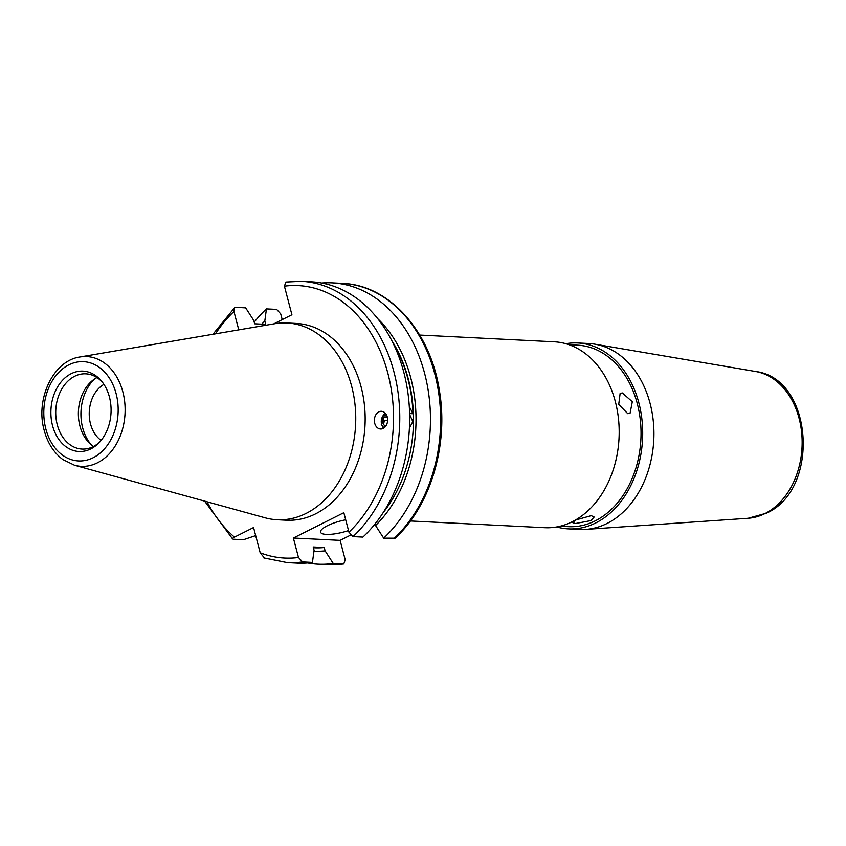 <?xml version="1.0" encoding="UTF-8"?>
<svg xmlns="http://www.w3.org/2000/svg" width="846" height="846" viewBox="0 0 846 846"><rect width="100%" height="100%" fill="white"/><g stroke="black" fill="none" stroke-linecap="round" stroke-linejoin="round"><path stroke-width="1.27" d="M345.697 519.782A22.155 5.742 165.3 0 0 327.275 525.778A22.155 5.742 165.3 0 0 320.539 532.145A22.155 5.742 165.3 0 0 348.52 530.558M384.993 427.071L382.804 427.103A8.862 6.631 -87.1 0 0 383.598 428.192M374.725 423.296A8.862 6.631 -87.1 0 0 379.928 428.933A8.862 6.631 -87.1 0 0 387.267 417.004A8.862 6.631 -87.1 0 0 382.064 411.368A8.862 6.631 -87.1 0 0 374.725 423.296M109.43 397.017A40.227 30.075 -87.1 0 0 102.038 381.747A40.227 30.075 -87.1 0 0 64.867 377.993A40.227 30.075 -87.1 0 0 52.537 425.58A40.227 30.075 -87.1 0 0 98.982 442.807A40.227 30.075 -87.1 0 0 109.43 397.017M102.842 382.794A37.668 28.161 -87.1 0 0 85.806 373.826A37.668 28.161 -87.1 0 0 57.285 424.819A37.668 28.161 -87.1 0 0 82.041 449.067A37.668 28.161 -87.1 0 0 99.881 441.845M96.962 377.57A37.668 28.161 -87.1 0 0 79.915 425.95A37.668 28.161 -87.1 0 0 93.515 446.455M94.371 379.124A42.099 31.482 -87.1 0 0 82.665 427.822A42.099 31.482 -87.1 0 0 91.093 444.647M74.554 465.258L265.115 517.794A98.496 73.644 -87.1 0 0 277.118 519.74L286.53 520.205A98.496 73.644 -87.1 0 0 361.105 386.865A98.496 73.644 -87.1 0 0 296.375 323.458L286.963 322.982A98.496 73.644 -87.1 0 0 274.823 323.711L79.968 356.97C53.118 360.65 35.215 399.344 44.225 430.466C47.609 443.04 53.806 452.726 62.826 459.526L74.554 465.258A54.958 41.084 -87.1 0 0 114.527 447.048A54.958 41.084 -87.1 0 0 122.86 391.941A54.958 41.084 -87.1 0 0 79.968 356.97M277.118 519.74A98.496 73.644 -87.1 0 0 351.693 386.4A98.496 73.644 -87.1 0 0 286.963 322.982M282.215 319.629L280.692 313.845L276.631 309.403L266.448 308.896A140.827 105.295 -87.1 0 0 254.223 322.136M375.116 523.854L375.561 525.525A128.074 95.757 -87.1 0 0 410.744 377.802A128.074 95.757 -87.1 0 0 377.697 318.656M375.561 525.525L383.682 538.13A140.827 105.295 -87.1 0 0 424.65 373.52A140.827 105.295 -87.1 0 0 332.108 282.86A140.827 105.295 -87.1 0 0 321.67 283.029M266.448 308.896L264.809 321.015L265.676 324.346L254.657 323.796L253.779 320.465L245.657 307.859L235.77 307.362L234.501 307.817L233.951 311.497A136.396 101.975 -87.1 0 0 215.455 333.842M385.406 413.366A8.862 6.631 -87.1 0 0 382.931 415.894L381.282 424.47M382.931 415.894L386.876 415.82M575.555 523.515L572.742 522.648L576.211 519.846L591.227 515.648L594.178 517.022L590.91 520.586L575.555 523.515M622.339 392.967L620.139 393.39L618.722 404.441L627.774 413.673L630.08 413.197L632.322 401.734L622.339 392.967M410.405 520.967L544.887 527.703A93.071 69.584 -87.1 0 0 572.351 521.696A93.071 69.584 -87.1 0 0 618.574 419.669A93.071 69.584 -87.1 0 0 554.183 341.795L419.711 335.058M556.71 526.952A93.071 69.584 -87.1 0 0 568.396 528.877L579.637 529.437A93.071 69.584 -87.1 0 0 585.813 529.385A93.071 69.584 -87.1 0 0 607.1 523.441A93.071 69.584 -87.1 0 0 653.662 425.485A93.071 69.584 -87.1 0 0 595.076 344.206A93.071 69.584 -87.1 0 0 588.932 343.529L577.702 342.968A93.071 69.584 -87.1 0 0 565.879 343.719M568.396 528.877A93.071 69.584 -87.1 0 0 595.859 522.881A93.071 69.584 -87.1 0 0 642.082 420.843A93.071 69.584 -87.1 0 0 577.702 342.968M560.073 526.244L568.512 526.667A90.85 67.934 -87.1 0 0 595.32 520.808A90.85 67.934 -87.1 0 0 640.443 421.202A90.85 67.934 -87.1 0 0 577.596 345.179L569.147 344.756M101.129 440.385A31.027 23.191 92.9 0 1 90.501 423.888A31.027 23.191 92.9 0 1 103.931 384.37M353.004 536.597A140.827 105.295 -87.1 0 0 396.203 381.609A140.827 105.295 -87.1 0 0 301.43 281.327L311.317 281.824A140.827 105.295 -87.1 0 1 406.091 382.106A140.827 105.295 -87.1 0 1 362.892 537.083L353.004 536.597L348.943 532.155L343.836 512.687L293.382 538.014L340.113 540.351L350.508 535.137M340.113 540.351L345.221 559.83L343.772 563.954L333.229 563.457L325.107 550.852L324.23 547.521L313.21 546.971L314.078 550.302L312.438 562.421L302.551 561.924L298.49 557.493L293.382 538.014M383.196 512.613A124.648 93.197 -87.1 0 0 391.804 340.663M409.633 414.519L412.795 421.541L409.411 428.182M393.263 343.582A124.648 93.197 92.9 0 1 412.996 413.736L409.612 413.567M238.773 329.866L233.951 311.497M264.47 558.053L260.187 552.766L253.567 527.534L234.469 537.125C232.322 538.225 232.005 538.923 233.528 539.219L232.65 538.987L204.605 501.118M273.681 323.912L291.912 314.754L284.415 286.17L285.863 282.046L301.43 281.327M255.682 535.603L243.415 539.716L233.528 539.219M264.809 321.015A128.074 95.757 -87.1 0 0 261.742 324.155M383.682 538.13L395.135 538.183C430.498 505.94 448.687 445.049 439.444 390.915C430.625 331.41 389.192 284.816 342.281 283.378L332.108 282.86M263.889 557.926L287.354 562.622L297.242 563.119A140.827 105.295 -87.1 0 0 312.438 562.421M313.411 547.732L313.951 547.764A124.648 93.197 -87.1 0 0 324.23 547.521M313.961 551.19A128.074 95.757 -87.1 0 0 325.107 550.852M307.669 562.95A140.827 105.295 -87.1 0 0 318.033 564.166A140.827 105.295 -87.1 0 0 333.229 563.457M412.996 413.736L409.305 406.598M383.132 415.894A7.138 4.727 88.9 0 0 382.762 416.348A7.138 4.727 88.9 0 0 382.984 427.103M387.362 417.416L386.982 416.792L383.672 417.85L382.667 422.714L384.983 426.521L385.617 426.321M383.397 419.182L384.317 420.695L387.605 420.631M384.317 420.695L383.587 424.227M384.38 425.538L386.157 425.506M45.843 428.943A49.692 37.15 -87.1 0 0 93.166 457.728A49.692 37.15 -87.1 0 0 116.124 393.665A49.692 37.15 -87.1 0 0 68.801 364.869A49.692 37.15 -87.1 0 0 45.843 428.943M765.017 513.543A73.771 55.159 -87.1 0 0 801.934 435.912A73.771 55.159 -87.1 0 0 755.489 371.479C813.323 378.278 820.546 489.644 766.37 513.184L748.15 518.26A73.771 55.159 -87.1 0 0 765.017 513.543M207.048 501.784A136.396 101.975 -87.1 0 0 234.469 537.125M260.187 552.766A136.396 101.975 -87.1 0 0 298.49 557.493M348.943 532.155A136.396 101.975 -87.1 0 0 387.902 373.414A136.396 101.975 -87.1 0 0 284.415 286.17M393.866 538.638A140.827 105.295 -87.1 0 0 437.054 383.65A140.827 105.295 -87.1 0 0 342.281 283.378M287.354 562.622A140.827 105.295 -87.1 0 0 302.551 561.924M343.772 563.954L328.206 564.673A140.827 105.295 -87.1 0 0 343.413 563.965M212.959 334.276L234.501 307.817M755.489 371.479L595.076 344.206M748.15 518.26L585.813 529.385M328.206 564.673L318.033 564.166"/></g></svg>
